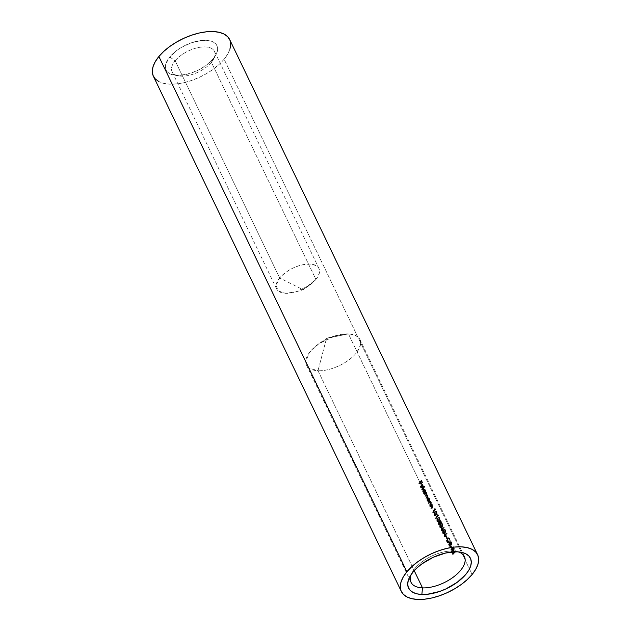 <?xml version="1.0" encoding="UTF-8"?>
<svg xmlns="http://www.w3.org/2000/svg" width="631" height="631" viewBox="0 0 631 631"><rect width="100%" height="100%" fill="white"/><g stroke="black" fill="none" stroke-linecap="round" stroke-linejoin="round"><path stroke-width="0.47" stroke-dasharray="3.15 2.37" d="M211.401 62.288A23.513 11.65 -25.7 0 1 178.754 75.901A23.513 11.65 -25.7 0 1 175.15 60.789L169.755 56.956A28.214 13.977 154.3 0 0 174.077 75.089A28.214 13.977 154.3 0 0 213.254 58.754L211.401 62.288L315.91 279.446A23.513 11.65 -25.7 0 1 293.951 292.39A23.513 11.65 -25.7 0 1 276.599 288.888A23.513 11.65 -25.7 0 1 279.667 277.948L175.15 60.789A23.513 11.65 154.3 0 0 172.089 71.737A23.513 11.65 154.3 0 0 189.442 75.231A23.513 11.65 154.3 0 0 211.401 62.288A23.513 11.65 154.3 0 0 214.461 51.34A23.513 11.65 154.3 0 0 197.109 47.838A23.513 11.65 154.3 0 0 175.15 60.789L279.667 277.948L276.062 285.283L278.161 290.891L285.417 293.297L295.923 291.861L309.245 285.457L315.91 279.446L303.109 289.755L279.667 277.948L303.109 289.755L315.91 279.446C322.173 270.518 320.162 265.399 309.868 264.081C298.147 264.492 288.075 269.114 279.667 277.948A23.513 11.65 -25.7 0 1 301.618 264.996A23.513 11.65 -25.7 0 1 318.97 268.498A23.513 11.65 -25.7 0 1 315.91 279.446L211.401 62.288L217.143 51.979L217.64 48.863L217.135 46.095L215.644 43.776L213.223 42.001L209.965 40.834L201.478 40.479L191.477 42.774L181.476 47.364L176.964 50.314L169.755 56.956L165.866 63.739L165.369 66.854L165.874 69.623L167.365 71.942L169.786 73.717L173.044 74.884L177.011 75.397L186.437 74.403L196.627 70.893L201.534 68.345L210.005 62.161L213.254 58.754A28.214 13.977 154.3 0 0 215.841 54.992A28.214 13.977 154.3 0 0 203.584 40.321A28.214 13.977 154.3 0 0 169.755 56.956L175.15 60.789A23.513 11.65 -25.7 0 1 203.34 46.923A23.513 11.65 -25.7 0 1 213.562 59.148A23.513 11.65 -25.7 0 1 211.401 62.288M458.161 551.865A29.625 14.679 154.3 0 0 456.024 551.368A29.625 14.679 154.3 0 0 452.948 551.052L457.136 551.809L452.948 551.052A29.625 14.679 -25.7 0 1 458.161 551.865M335.566 335.708L326.511 338.374L348.438 333.894C361.405 335.558 363.937 342.01 356.05 353.25C348.225 363.101 329.981 371.478 317.992 370.72L326.511 338.374L317.992 370.72A29.625 14.679 154.3 0 0 348.904 359.915A29.625 14.679 154.3 0 0 359.907 339.462A29.625 14.679 154.3 0 0 348.438 333.894L452.948 551.052L348.438 333.894A29.625 14.679 154.3 0 0 317.527 344.692A29.625 14.679 154.3 0 0 306.516 365.152A29.625 14.679 154.3 0 0 317.992 370.72L414.228 570.684L317.992 370.72L308.906 368.015L305.775 361.46L309.356 352.674L318.781 343.792L335.566 335.708L348.438 333.894L326.511 338.374L318.781 343.792M153.372 76.209A42.324 20.965 154.3 0 0 184.607 82.511A42.324 20.965 154.3 0 0 224.123 59.204L472.114 574.494L224.123 59.204A42.324 20.965 154.3 0 0 229.637 39.501M452.892 546.73A29.625 14.679 -25.7 0 1 450.66 549.838L450.826 550.193A29.625 14.679 154.3 0 0 453.058 547.085L452.892 546.73A29.625 14.679 -25.7 0 1 450.66 549.838L451.386 549.869A30.564 15.144 154.3 0 0 453.626 546.761L452.892 546.73M450.439 541.643A29.625 14.679 -25.7 0 1 448.207 544.75L448.381 545.097A29.625 14.679 154.3 0 0 449.493 543.662L449.414 547.243L449.832 544.379L450.416 545.16L451.173 544.774L450.439 541.643A29.625 14.679 -25.7 0 1 448.207 544.75L448.933 544.774A30.564 15.144 154.3 0 0 451.181 541.666L450.439 541.643L451.181 541.666L451.551 542.447L450.818 542.415L450.439 541.643M445.967 536.555A29.625 14.679 -25.7 0 1 445.731 536.871L446.456 538.369A29.625 14.679 154.3 0 0 446.693 538.054L445.967 536.555A29.625 14.679 -25.7 0 1 445.731 536.871L446.456 536.902A30.564 15.144 154.3 0 0 446.701 536.587L445.967 536.555L446.701 536.587L447.418 538.085L446.693 538.054L445.967 536.555M442.481 532.974L443.577 533.818L444.689 532.73L445.155 530.837L444.532 529.543L442.796 531.034L442.481 532.974M439.594 526.98L440.698 527.832L441.81 526.735L442.276 524.842L441.645 523.549L440.122 524.692L439.594 526.98M436.707 520.985L437.811 521.837L438.924 520.741L439.389 518.856L438.766 517.554L437.244 518.698L436.707 520.985M433.828 514.999L434.925 515.842L436.037 514.746L436.502 512.861L435.879 511.56L434.144 513.058L433.828 514.999M431.446 504.122A29.625 14.679 -25.7 0 1 429.75 506.393L429.916 506.74A29.625 14.679 154.3 0 0 430.571 505.92L431.288 505.265L431.841 505.557L431.628 507.474A29.625 14.679 -25.7 0 1 430.784 508.539L430.949 508.886A29.625 14.679 154.3 0 0 431.864 507.734L432.322 506.015L431.336 504.887A29.625 14.679 154.3 0 0 431.612 504.477L431.446 504.122A29.625 14.679 -25.7 0 1 429.75 506.393L430.476 506.425A30.564 15.144 154.3 0 0 432.18 504.153L431.446 504.122M429.474 500.028L429.309 499.681A29.625 14.679 -25.7 0 1 429.017 500.099L428.449 498.001L427.234 498.167L426.816 500.17L427.928 501.558A29.625 14.679 -25.7 0 1 427.613 501.945L427.779 502.3A29.625 14.679 154.3 0 0 429.474 500.028L430.208 500.06A30.564 15.144 -25.7 0 1 428.504 502.331L427.779 502.3A29.625 14.679 154.3 0 0 429.474 500.028M425.854 490.374L425.688 490.019A29.625 14.679 -25.7 0 1 424.797 491.383L424.245 489.262L423.03 489.419L422.612 491.431L423.724 492.819A29.625 14.679 -25.7 0 1 423.409 493.205L423.575 493.56A29.625 14.679 154.3 0 0 425.854 490.374L426.588 490.405A30.564 15.144 -25.7 0 1 424.3 493.584L423.575 493.56A29.625 14.679 154.3 0 0 425.854 490.374M420.885 487.298L420.932 485.247L422.163 487.795L422.525 487.014L422.478 485.46L421.745 484.45L420.806 484.845L420.356 486.075L420.68 487.629L421.713 488.126L420.885 487.298M421.003 480.459A29.625 14.679 -25.7 0 1 418.771 483.567L418.937 483.922A29.625 14.679 154.3 0 0 420.104 482.407L420.853 483.961A29.625 14.679 154.3 0 0 421.074 483.638L420.333 482.092A29.625 14.679 154.3 0 0 420.972 481.13L421.713 482.683A29.625 14.679 154.3 0 0 421.91 482.36L421.003 480.459A29.625 14.679 -25.7 0 1 418.771 483.567L419.489 483.598A30.564 15.144 154.3 0 0 421.737 480.491L421.003 480.459L421.737 480.491L422.652 482.392L421.91 482.36L421.003 480.459M423.906 486.327A29.625 14.679 -25.7 0 1 421.626 489.514L421.792 489.861A29.625 14.679 154.3 0 0 424.079 486.675L423.906 486.327A29.625 14.679 -25.7 0 1 421.626 489.514L422.352 489.546A30.564 15.144 154.3 0 0 424.647 486.359L423.906 486.327M426.477 494.491L426.24 493.237L425.554 492.835A29.625 14.679 154.3 0 0 425.822 492.44L425.657 492.085A29.625 14.679 -25.7 0 1 423.961 494.357L424.127 494.704A29.625 14.679 154.3 0 0 424.884 493.757L425.483 493.197L426.043 493.489L425.799 495.154A29.625 14.679 -25.7 0 1 424.9 496.305L425.065 496.652A29.625 14.679 154.3 0 0 425.767 495.777L426.911 495.335L426.793 497.023A29.625 14.679 -25.7 0 1 425.83 498.253L426.004 498.6A29.625 14.679 154.3 0 0 426.966 497.378L427.392 496.542M429.861 500.833A29.625 14.679 -25.7 0 1 428.165 503.096L428.331 503.443A29.625 14.679 154.3 0 0 428.985 502.631L429.703 501.968L430.255 502.26L430.042 504.177A29.625 14.679 -25.7 0 1 429.198 505.242L429.364 505.597A29.625 14.679 154.3 0 0 430.279 504.437L430.736 502.718L429.75 501.59A29.625 14.679 154.3 0 0 430.026 501.18L429.861 500.833A29.625 14.679 -25.7 0 1 428.165 503.096L428.891 503.128A30.564 15.144 154.3 0 0 430.594 500.856L429.861 500.833M434.57 508.657L434.546 509.351A29.625 14.679 -25.7 0 1 432.511 512.135L432.685 512.482A29.625 14.679 154.3 0 0 434.917 509.375L434.262 508.752L435.303 508.689L434.57 508.657L435.65 509.406L434.57 508.657M437.457 514.651L437.433 515.338A29.625 14.679 -25.7 0 1 435.398 518.13L435.564 518.477A29.625 14.679 154.3 0 0 437.804 515.369L437.141 514.738L438.19 514.683L437.457 514.651L438.537 515.401L437.457 514.651M438.151 523.982L439.255 524.834L440.367 523.738L440.832 521.853L440.209 520.551L438.687 521.695L438.151 523.982M443.735 527.524L441.377 528.25L441.014 529.732L441.471 530.766L442.205 530.923L442.757 530.206L442.434 528.194L443.767 527.966L443.735 527.524L442.244 527.784L444.476 527.555L443.735 527.524L444.5 527.997L443.735 527.524M446.622 533.518L444.256 534.244L443.893 535.727L444.35 536.76L445.084 536.918L445.644 536.2L445.32 534.189L446.645 533.96L446.622 533.518L445.131 533.779L447.355 533.55L446.622 533.518L447.379 533.992L446.622 533.518M448.941 539.071L449.674 539.103L448.854 538.259L447.229 538.637L448.12 538.227L448.941 539.071L449.311 541.051L450.337 541.153L449.603 541.122L449.146 538.764L449.879 538.787L450.337 541.153L449.674 539.103L448.941 539.071L449.311 541.051L449.359 539.292L448.144 537.738L447.056 538.298L446.448 540.428L446.827 542.1L447.868 543.07L448.996 542.439L448.199 540.791A29.625 14.679 -25.7 0 1 447.971 541.106L448.594 542.408L447.789 542.573L446.787 540.617L447.584 538.306M450.684 546.343A29.625 14.679 -25.7 0 1 450.447 546.659L451.165 548.158A29.625 14.679 154.3 0 0 451.402 547.842L450.684 546.343A29.625 14.679 -25.7 0 1 450.447 546.659L451.173 546.691A30.564 15.144 154.3 0 0 451.41 546.375L450.684 546.343L451.41 546.375L452.127 547.874L451.402 547.842L450.684 546.343M451.307 551.186L451.48 551.541A29.625 14.679 154.3 0 0 453.287 549.104L453.019 551.88L453.287 549.104L454.02 549.128L453.287 549.104A29.625 14.679 154.3 0 1 451.48 551.541L452.033 551.218A30.564 15.144 154.3 0 0 454.281 548.11L453.539 548.079A29.625 14.679 -25.7 0 1 451.307 551.186L452.033 551.218A30.564 15.144 154.3 0 0 454.281 548.11L453.539 548.079A29.625 14.679 -25.7 0 1 451.307 551.186M453.579 548.158L453.271 551.865L453.579 548.158L454.312 548.189L453.839 553.206A30.564 15.144 154.3 0 0 455.55 550.76L454.817 550.729A29.625 14.679 -25.7 0 1 454.115 551.817A29.625 14.679 -25.7 0 0 454.817 550.729L455.716 551.108A30.564 15.144 -25.7 0 1 453.476 554.215L452.75 554.184L453.476 554.215L452.813 554.113L453.437 554.136L454.02 549.128A30.564 15.144 -25.7 0 1 452.206 551.565A30.564 15.144 -25.7 0 0 454.02 549.128L453.437 554.136M454.525 551.802A29.625 14.679 154.3 0 0 454.983 551.076A29.625 14.679 154.3 0 1 454.525 551.802M411.223 574.455A29.625 14.679 -25.7 0 1 452.948 551.052A29.625 14.679 154.3 0 0 412.169 572.475A29.625 14.679 154.3 0 0 411.223 574.455M229.96 49.037L227.744 54.045L224.123 59.204L219.257 64.307L213.317 69.165L206.55 73.59L199.191 77.408L191.548 80.476L183.897 82.677L176.538 83.923L169.763 84.16L163.815 83.395L158.933 81.644M229.668 39.556L229.944 40.21M421.713 482.683A29.625 14.679 154.3 0 0 421.91 482.36L422.652 482.392A30.564 15.144 -25.7 0 1 422.447 482.707L421.713 482.683L422.447 482.707L421.705 481.161L420.972 481.13L421.713 482.683M420.333 482.092A29.625 14.679 154.3 0 0 420.972 481.13L421.705 481.161A30.564 15.144 -25.7 0 1 421.058 482.123L420.333 482.092L421.058 482.123L421.808 483.669L421.074 483.638L420.333 482.092M420.853 483.961A29.625 14.679 154.3 0 0 421.074 483.638L421.808 483.669A30.564 15.144 -25.7 0 1 421.579 483.985L420.853 483.961L421.579 483.985L420.83 482.439L420.104 482.407L420.853 483.961M418.937 483.922A29.625 14.679 154.3 0 0 420.104 482.407L420.83 482.439A30.564 15.144 -25.7 0 1 419.662 483.945L418.937 483.922M419.662 483.945L419.489 483.598A30.564 15.144 154.3 0 0 421.737 480.491L422.652 482.392A30.564 15.144 -25.7 0 1 422.447 482.707L421.705 481.161A30.564 15.144 -25.7 0 1 421.058 482.123L421.808 483.669A30.564 15.144 -25.7 0 1 421.579 483.985L420.83 482.439A30.564 15.144 -25.7 0 1 419.662 483.945M421.666 487.692L422.391 487.716L421.508 487.148L422.439 488.157L421.666 487.692L422.391 487.716L422.439 488.157L421.808 488.086L420.577 487.44L422.439 488.157L421.303 487.471L421.532 484.868L420.806 484.845L420.356 486.075L420.577 487.44L421.303 487.471L421.24 485.42L422.242 484.442L421.516 484.411L420.806 484.845L422.699 484.616L423.07 485.129L422.336 485.097L421.516 484.411L422.699 484.616L423.298 485.886L423.314 486.722L422.581 486.69L422.336 485.097L423.07 485.129L423.33 486.517L422.888 487.818L422.163 487.795L422.581 486.69L423.251 487.045L422.888 487.818L421.658 485.271L420.932 485.247L422.163 487.795L422.888 487.818L421.658 485.271L421.508 487.148L420.782 487.116L420.932 485.247L421.658 485.271L421.405 486.88L422.391 487.716M421.082 488.055L421.713 488.126M421.965 484.584L422.699 484.616M422.202 487.164L421.161 485.002L421.887 485.034L422.928 487.195L422.202 487.164L422.928 487.195L422.888 485.428L421.161 485.002L422.384 484.908L421.887 485.034L422.928 487.195L422.888 485.428L421.658 484.876L422.202 487.164L421.161 485.002L422.155 485.397L422.202 487.164M422.439 488.157L421.808 488.086M422.384 484.908L421.887 485.034M421.161 485.002L421.658 484.876M421.792 489.861A29.625 14.679 154.3 0 0 424.079 486.675L424.813 486.706A30.564 15.144 -25.7 0 1 422.518 489.893L421.792 489.861M422.518 489.893L422.352 489.546A30.564 15.144 154.3 0 0 424.647 486.359L424.813 486.706A30.564 15.144 -25.7 0 1 422.518 489.893M423.409 493.205L424.135 493.237A30.564 15.144 154.3 0 0 424.45 492.85L423.724 492.819A29.625 14.679 -25.7 0 1 423.409 493.205M422.817 492.085L424.45 492.85L422.817 492.085L423.535 492.117L423.756 489.451L423.03 489.419L422.817 492.085M424.576 489.751L423.835 489.041L423.03 489.419L424.971 489.293L425.302 489.782L424.576 489.751L425.302 489.782L425.531 491.407L424.797 491.383L424.576 489.751M423.835 489.041L423.417 489.08M424.142 489.112L425.152 489.506L425.531 491.407A30.564 15.144 154.3 0 0 426.422 490.05L425.688 490.019A29.625 14.679 -25.7 0 1 424.797 491.383L425.531 491.407A30.564 15.144 154.3 0 0 426.422 490.05L426.588 490.405A30.564 15.144 -25.7 0 1 424.3 493.584L424.135 493.237A30.564 15.144 154.3 0 0 424.45 492.85L423.535 492.117L423.314 490.721L423.756 489.451L424.568 489.064M424.387 490.035L424.292 492.077L425.239 491.683L425.12 490.066L424.221 489.553L423.772 491.849L424.363 492.417L425.018 492.109L423.638 492.385L422.865 490.752L423.196 489.774L423.819 489.482L424.45 490.169L424.513 491.652L423.638 492.385L422.944 490.319L423.535 489.498L424.387 490.035M424.553 489.514L423.59 490.784L424.363 492.417L425.326 491.139L425.002 489.853L424.221 489.553M424.363 492.417L425.018 492.109M424.292 492.077L423.638 492.385M425.657 492.085A29.625 14.679 -25.7 0 1 423.961 494.357L424.687 494.388A30.564 15.144 154.3 0 0 426.382 492.117L425.657 492.085M425.554 492.835A29.625 14.679 154.3 0 0 425.822 492.44L426.556 492.472A30.564 15.144 -25.7 0 1 426.28 492.866L427.053 493.41L425.964 492.906M426.95 494.01L426.217 493.229L425.609 493.781A30.564 15.144 -25.7 0 1 424.852 494.736L424.127 494.704A29.625 14.679 154.3 0 0 424.884 493.757L425.609 493.781L424.884 493.757L425.483 493.197L426.832 493.631L426.106 493.6L425.799 495.154L426.524 495.185L425.799 495.154A29.625 14.679 -25.7 0 1 424.9 496.305L425.791 496.684L425.065 496.652A29.625 14.679 154.3 0 0 425.767 495.777L426.493 495.8L425.767 495.777L426.39 495.161L427.771 495.58L427.045 495.548L426.793 497.023L427.526 497.054L426.793 497.023A29.625 14.679 -25.7 0 1 425.83 498.253L426.556 498.285L426.004 498.6A29.625 14.679 154.3 0 0 426.966 497.378L427.692 497.402L426.966 497.378L427.258 495.327L428.149 495.903L427.692 497.402A30.564 15.144 -25.7 0 1 426.73 498.632L426.556 498.285A30.564 15.144 154.3 0 0 427.526 497.054L427.479 495.225L426.493 495.8A30.564 15.144 -25.7 0 1 425.791 496.684L425.617 496.337A30.564 15.144 154.3 0 0 426.524 495.185L426.832 493.631L426.217 493.229L425.609 493.781A30.564 15.144 -25.7 0 1 424.852 494.736L424.687 494.388A30.564 15.144 154.3 0 0 426.382 492.117L426.556 492.472A30.564 15.144 -25.7 0 1 426.28 492.866L427.226 494.136L427.108 494.862L426.382 494.838L426.319 493.379L427.053 493.41L427.108 494.862L427.992 495.359L426.382 494.838L427.589 494.901M426.856 494.87L426.382 494.838M427.992 495.359L427.692 497.402A30.564 15.144 -25.7 0 1 426.73 498.632L426.556 498.285A30.564 15.144 154.3 0 0 427.526 497.054L427.637 495.367L426.493 495.8A30.564 15.144 -25.7 0 1 425.791 496.684L425.617 496.337A30.564 15.144 154.3 0 0 426.524 495.185L426.745 494.878M425.483 493.197L425.925 493.339M426.832 493.631L426.217 493.229M427.108 494.862L427.96 495.303M427.613 501.945L428.339 501.976A30.564 15.144 154.3 0 0 428.654 501.59L427.928 501.558A29.625 14.679 -25.7 0 1 427.613 501.945M427.021 500.825L428.654 501.59L427.021 500.825L427.747 500.856L427.96 498.19L427.234 498.167L427.021 500.825M428.78 498.49L428.047 497.78L427.234 498.167L429.183 498.033L429.514 498.522L428.78 498.49L429.514 498.522L429.75 500.131L429.017 500.099L428.78 498.49M428.047 497.78L427.621 497.82M428.346 497.851L429.356 498.245L429.75 500.131A30.564 15.144 154.3 0 0 430.034 499.713L429.309 499.681A29.625 14.679 -25.7 0 1 429.017 500.099L429.75 500.131A30.564 15.144 154.3 0 0 430.034 499.713L430.208 500.06A30.564 15.144 -25.7 0 1 428.504 502.331L428.339 501.976A30.564 15.144 154.3 0 0 428.654 501.59L427.826 501.014L427.518 499.46L427.96 498.19L428.772 497.804M428.591 498.774L428.496 500.817L429.443 500.422L429.325 498.805L428.425 498.293L427.976 500.588L428.567 501.156L429.222 500.848L427.85 501.124L427.25 500.557L427.976 500.588L427.25 500.557L427.4 498.514L428.023 498.222L428.654 498.908L428.717 500.391L427.85 501.124L427.148 500.288L427.148 499.058L427.747 498.238L428.591 498.774M428.757 498.253L427.802 499.523L428.567 501.156L429.537 499.878L429.206 498.593L428.425 498.293M428.567 501.156L429.222 500.848M428.496 500.817L427.85 501.124M429.75 501.59A29.625 14.679 154.3 0 0 430.026 501.18L430.76 501.211A30.564 15.144 -25.7 0 1 430.476 501.621L429.75 501.59L431.304 502.252L430.208 501.724M429.466 502.071L430.192 502.102L429.711 502.655A30.564 15.144 -25.7 0 1 429.056 503.475L428.331 503.443A29.625 14.679 154.3 0 0 428.985 502.631L429.711 502.655A30.564 15.144 -25.7 0 1 429.056 503.475L428.891 503.128A30.564 15.144 154.3 0 0 430.594 500.856L430.76 501.211A30.564 15.144 -25.7 0 1 430.476 501.621L431.486 502.836L431.005 504.469L430.279 504.437L430.579 502.221L431.43 502.568L431.005 504.469A30.564 15.144 -25.7 0 1 430.09 505.62L429.364 505.597A29.625 14.679 154.3 0 0 430.279 504.437L431.005 504.469A30.564 15.144 -25.7 0 1 430.09 505.62L429.364 505.597L429.924 505.273A30.564 15.144 154.3 0 0 430.768 504.208L430.042 504.177A29.625 14.679 -25.7 0 1 429.198 505.242L429.924 505.273A30.564 15.144 154.3 0 0 430.768 504.208L431.123 503.648L430.042 504.177L430.957 503.94L431.091 502.473L430.358 502.442L430.397 503.625L431.123 503.648L431.091 502.473L429.466 502.071L430.902 502.189L428.985 502.631L429.948 502M430.673 502.031L430.192 502.102M430.476 501.621L430.934 501.755M431.336 504.887A29.625 14.679 154.3 0 0 431.612 504.477L432.345 504.508A30.564 15.144 -25.7 0 1 432.061 504.918L431.336 504.887L432.89 505.549L431.793 505.021M431.052 505.368L431.778 505.399L431.296 505.952A30.564 15.144 -25.7 0 1 430.642 506.772L429.916 506.74A29.625 14.679 154.3 0 0 430.571 505.92L431.296 505.952A30.564 15.144 -25.7 0 1 430.642 506.772L430.476 506.425A30.564 15.144 154.3 0 0 432.18 504.153L432.345 504.508A30.564 15.144 -25.7 0 1 432.061 504.918L433.071 506.133L432.59 507.766L431.864 507.734L432.164 505.518L433.016 505.865L432.59 507.766A30.564 15.144 -25.7 0 1 431.675 508.917L430.949 508.886A29.625 14.679 154.3 0 0 431.864 507.734L432.59 507.766A30.564 15.144 -25.7 0 1 431.675 508.917L430.784 508.539L431.509 508.57A30.564 15.144 154.3 0 0 432.353 507.505L431.628 507.474A29.625 14.679 -25.7 0 1 430.784 508.539L431.509 508.57A30.564 15.144 154.3 0 0 432.353 507.505L432.716 506.945L431.628 507.474L432.543 507.237L432.677 505.762L431.943 505.739L431.983 506.914L432.716 506.945L432.677 505.762L431.052 505.368L432.487 505.486L430.571 505.92L431.533 505.297M432.259 505.328L431.778 505.399M432.061 504.918L432.519 505.052M432.685 512.482A29.625 14.679 154.3 0 0 434.917 509.375L435.65 509.406A30.564 15.144 -25.7 0 1 433.41 512.514L432.685 512.482M434.546 509.351A29.625 14.679 -25.7 0 1 432.511 512.135L433.237 512.167A30.564 15.144 154.3 0 0 435.28 509.383L434.262 508.752L434.546 509.351M435.28 509.383L435.303 508.689L435.65 509.406A30.564 15.144 -25.7 0 1 433.41 512.514L433.237 512.167A30.564 15.144 154.3 0 0 435.28 509.383M434.578 512.388L433.883 513.666L433.939 515.314L434.664 515.346L434.609 513.697L435.303 512.411L434.578 512.388L436.139 511.575L437.023 512.08L435.414 511.544L434.578 512.388M435.879 511.56L435.414 511.544M435.658 515.874L434.664 515.346L434.554 513.926L435.705 511.915L436.613 511.591L437.188 513.744L436.581 515.062L435.847 515.03L436.455 513.713L436.289 512.049L437.109 512.285L437.086 514.123L435.658 515.874L433.939 515.314L434.925 515.842L436.581 515.062L435.035 515.795M434.278 515.748L434.925 515.842M434.743 512.735L435.398 512.041L436.833 512.411L436.124 512.072L434.743 512.735L435.477 512.766L434.933 515.038L435.753 515.346L436.904 513.713L436.833 512.411L436.1 512.38L435.682 514.683L436.407 514.715L435.027 515.314L435.753 515.346L434.207 515.006L436.108 515.077L436.904 513.713L436.833 512.411L436.124 512.072L435.477 512.766L434.933 515.038L434.207 515.006L434.743 512.735L435.769 512.025L436.21 512.727L435.027 515.314L434.112 514.715L434.743 512.735M436.139 511.575L436.613 511.591M434.933 515.038L435.753 515.346M435.027 515.314L434.207 515.006M435.564 518.477A29.625 14.679 154.3 0 0 437.804 515.369L438.537 515.401A30.564 15.144 -25.7 0 1 436.289 518.508L435.564 518.477M437.433 515.338A29.625 14.679 -25.7 0 1 435.398 518.13L436.124 518.161A30.564 15.144 154.3 0 0 438.166 515.369L437.433 515.338L438.166 515.369L437.875 514.77L437.141 514.738L437.433 515.338M438.166 515.369L438.19 514.683L438.537 515.401A30.564 15.144 -25.7 0 1 436.289 518.508L436.124 518.161A30.564 15.144 154.3 0 0 438.166 515.369M437.464 518.374L436.77 519.66L436.826 521.309L437.551 521.34L437.496 519.692L438.19 518.406L437.464 518.374L439.026 517.57L439.91 518.075L438.293 517.538L437.464 518.374M438.766 517.554L438.293 517.538M438.537 521.861L437.551 521.34L437.433 519.92L438.584 517.909L439.499 517.586L440.075 519.739L439.46 521.056L438.734 521.025L439.342 519.707L439.176 518.043L439.996 518.28L439.965 520.118L438.537 521.861L436.826 521.309L437.811 521.837L439.46 521.056L437.922 521.79M437.165 521.734L437.811 521.837M437.63 518.729L438.285 518.035L439.712 518.406L439.01 518.067L437.63 518.729L438.356 518.753L437.819 521.032L438.64 521.332L439.791 519.699L439.712 518.406L438.979 518.374L438.569 520.67L439.294 520.701L438.569 520.67L437.914 521.309L438.64 521.332L437.094 521.001L438.821 521.214L439.799 518.619L439.389 518.043L438.624 518.406L437.804 519.731L437.819 521.032L437.094 521.001L437.63 518.729L438.655 518.012L439.097 518.721L437.914 521.309L436.991 520.701L437.63 518.729M439.026 517.57L439.499 517.586M437.819 521.032L438.64 521.332M437.914 521.309L437.094 521.001M438.9 521.372L438.214 522.657L438.269 524.306L438.995 524.337L438.939 522.689L439.633 521.403L438.9 521.372L440.47 520.567L441.353 521.072L439.736 520.536L438.9 521.372M440.209 520.551L439.736 520.536M439.981 524.858L438.995 524.337L438.876 522.918L440.028 520.906L440.935 520.583L441.519 522.736L440.903 524.053L440.178 524.022L440.785 522.705L440.612 521.04L441.44 521.277L441.408 523.115L439.981 524.858L438.269 524.306L439.255 524.834L440.903 524.053L439.365 524.787M438.608 524.732L439.255 524.834M439.073 521.719L439.728 521.032L441.156 521.403L440.454 521.064L439.073 521.719L439.799 521.75L439.255 524.03L440.083 524.329L441.235 522.697L441.156 521.403L440.422 521.372L440.012 523.667L440.738 523.698L439.357 524.306L440.083 524.329L438.537 523.998L440.43 524.061L441.235 522.697L441.156 521.403L440.454 521.064L439.799 521.75L439.255 524.03L438.537 523.998L439.073 521.719L440.099 521.009L440.58 522.105L439.357 524.306L438.435 523.698L439.073 521.719M440.47 520.567L440.935 520.583M439.255 524.03L440.083 524.329M439.357 524.306L438.537 523.998M440.343 524.369L439.657 525.655L439.712 527.303L440.438 527.327L440.383 525.686L441.069 524.4L440.343 524.369L441.905 523.564L442.788 524.061L441.179 523.533L440.343 524.369M441.645 523.549L441.179 523.533M441.424 527.855L440.438 527.327L440.32 525.915L441.471 523.904L442.378 523.58L442.954 525.733L442.347 527.051L441.621 527.019L442.228 525.702L442.055 524.038L442.883 524.274L442.852 526.112L441.424 527.855L439.712 527.303L440.698 527.832L442.347 527.051L440.801 527.784M440.044 527.729L440.698 527.832M440.517 524.716L441.164 524.03L442.599 524.393L441.897 524.061L440.517 524.716L441.243 524.747L440.698 527.027L441.526 527.327L442.678 525.694L442.599 524.393L441.866 524.369L441.455 526.664L442.181 526.696L440.801 527.295L441.526 527.327L439.973 526.995L441.874 527.059L442.678 525.694L442.599 524.393L441.897 524.061L441.243 524.747L440.698 527.027L439.973 526.995L440.517 524.716L441.542 524.006L441.976 524.716L441.7 526.278L440.801 527.295L439.878 526.696L440.517 524.716M441.905 523.564L442.378 523.58M440.698 527.027L441.526 527.327M440.801 527.295L439.973 526.995M442.434 528.194L444.5 527.997L442.434 528.194L443.38 528.597L442.434 528.194M442.536 530.639L442.654 528.565L443.38 528.597L443.49 530.237L442.552 531.002L441.187 530.371L441.826 530.971L442.536 530.639L441.826 530.971M443.262 530.671L442.552 531.002L441.913 530.403L442.102 528.281L441.377 528.25L441.187 530.371L441.913 530.403L441.945 528.533L442.978 527.816L442.244 527.784L441.377 528.25L442.102 528.281L444.476 527.555L444.5 527.997L443.167 528.226L443.49 530.237L442.552 531.002M442.386 528.81L442.355 530.308L443.08 530.34L443.12 528.841L442.386 528.81L443.12 528.841L442.717 528.439L442.181 530.103L443.08 530.34L441.455 530.079L443.207 530.103L442.717 528.439L441.534 528.612L442.26 528.644L442.181 530.103L441.455 530.079L441.534 528.612L442.386 528.81L441.534 528.612L441.984 528.407M442.355 530.308L441.455 530.079L441.534 528.612M442.181 530.103L443.08 530.34M442.717 528.439L442.26 528.644M442.244 530.419L441.455 530.079M443.23 530.363L442.536 531.649L442.591 533.29L443.317 533.321L443.262 531.681L443.956 530.395L443.23 530.363L444.792 529.559L445.675 530.056L444.066 529.527L443.23 530.363M444.532 529.543L444.066 529.527M444.311 533.85L443.317 533.321L443.207 531.909L444.358 529.89L445.265 529.567L445.841 531.72L445.234 533.037L444.5 533.014L445.107 531.696L444.942 530.024L445.762 530.269L445.738 532.107L444.311 533.85L442.591 533.29L443.577 533.818L445.234 533.037L443.688 533.779M442.93 533.723L443.577 533.818M443.396 530.71L444.05 530.024L445.486 530.387L444.776 530.048L443.396 530.71L444.129 530.742L443.585 533.021L444.405 533.321L445.557 531.688L445.486 530.387L444.752 530.355L444.334 532.659L445.06 532.69L443.68 533.29L444.405 533.321L442.859 532.99L444.76 533.053L445.557 531.688L445.486 530.387L444.776 530.048L444.129 530.742L443.585 533.021L442.859 532.99L443.396 530.71L444.421 530.001L444.863 530.703L444.579 532.272L443.68 533.29L442.765 532.69L443.396 530.71M444.792 529.559L445.265 529.567M443.585 533.021L444.405 533.321M443.68 533.29L442.859 532.99M445.32 534.189L447.379 533.992L445.32 534.189L446.267 534.591L445.32 534.189M445.415 536.634L445.533 534.56L446.267 534.591L446.369 536.232L445.439 536.997L444.074 536.366L444.705 536.965L445.415 536.634L444.705 536.965M446.141 536.665L445.439 536.997L444.8 536.397L444.981 534.276L444.256 534.244L444.074 536.366L444.8 536.397L444.823 534.528L445.857 533.81L445.131 533.779L444.256 534.244L444.981 534.276L447.355 533.55L447.379 533.992L446.046 534.22L446.369 536.232L445.439 536.997M445.273 534.804L445.234 536.303L445.959 536.334L445.596 534.425L445.068 536.098L445.959 536.334L444.342 536.066L446.085 536.098L445.596 534.425L444.421 534.607L445.147 534.638L445.068 536.098L444.342 536.066L444.421 534.607L445.273 534.804L444.421 534.607L444.871 534.394M445.234 536.303L444.342 536.066L444.421 534.607M445.068 536.098L445.959 536.334M445.596 534.425L445.147 534.638M445.131 536.413L444.342 536.066M446.456 538.369A29.625 14.679 154.3 0 0 446.693 538.054L447.418 538.085A30.564 15.144 -25.7 0 1 447.182 538.401L446.456 538.369L447.182 538.401L446.456 536.902L445.731 536.871L446.456 538.369M447.182 538.401L446.456 536.902A30.564 15.144 154.3 0 0 446.701 536.587L447.418 538.085A30.564 15.144 -25.7 0 1 447.182 538.401M447.655 538.267L448.12 538.227M448.854 538.259L448.389 538.298M447.103 541.808L446.78 540.175L447.229 538.637L447.955 538.669L447.829 541.84L447.103 541.808L449.319 542.439L447.789 542.573L447.103 541.808M447.868 543.07L448.68 543.11L447.355 541.619L447.584 538.645L448.87 537.77L449.879 538.787L447.568 537.825L447.056 538.298L447.781 538.33L447.056 538.298L446.496 539.82L447.221 539.852L446.496 539.82L446.496 541.027L447.868 543.07L449.722 542.471L448.996 542.439L448.199 540.791L448.925 540.822L448.199 540.791A29.625 14.679 -25.7 0 1 447.971 541.106L448.696 541.138A30.564 15.144 154.3 0 0 448.925 540.822L449.722 542.471L448.602 543.102L447.553 542.124L447.221 539.852L447.781 538.33L448.87 537.77L449.879 538.787L450.337 541.153L449.674 539.103L448.46 538.267L447.639 539.355L447.576 541.067L448.128 542.313L449.319 542.439L448.696 541.138L447.971 541.106L448.594 542.408L447.789 542.573M448.594 542.408L449.319 542.439L448.696 541.138A30.564 15.144 154.3 0 0 448.925 540.822L449.722 542.471L448.602 543.102M448.144 537.738L447.568 537.825M448.302 537.857L448.87 537.77M448.515 542.605L449.319 542.439M451.212 543.346L450.818 542.415L451.551 542.447L451.954 543.378L451.212 543.346L451.954 543.378L451.82 544.947L451.086 544.924L451.212 543.346M449.832 544.379L450.416 545.16L451.82 544.947L451.141 545.192L449.832 544.379L450.558 544.411L450.14 547.274L449.414 547.243L449.832 544.379M450.416 545.16L451.086 544.924M451.764 542.897L451.906 544.805L451.141 545.192L450.558 544.411L450.14 547.274L449.201 546.809L450.14 547.274L450.353 543.977L449.627 543.946L449.201 546.809L449.927 546.84L450.353 543.977L449.493 543.662L450.218 543.693A30.564 15.144 -25.7 0 1 449.106 545.129L448.381 545.097A29.625 14.679 154.3 0 0 449.493 543.662L450.218 543.693A30.564 15.144 -25.7 0 1 449.106 545.129L448.207 544.75L448.933 544.774A30.564 15.144 154.3 0 0 451.181 541.666L451.551 542.447M450.408 542.313L451.496 543.07L451.141 542.337L450.408 542.313L451.141 542.337A30.564 15.144 -25.7 0 1 450.447 543.378L451.173 544.695L451.772 544.245L451.496 543.07L450.763 543.039L450.92 544.569L451.646 544.6L450.447 544.663L450.061 544.064L450.786 544.096L449.714 543.346L450.447 543.378L449.714 543.346A29.625 14.679 154.3 0 0 450.408 542.313L450.92 544.569L450.447 544.663L449.714 543.346A29.625 14.679 154.3 0 0 450.408 542.313M451.173 544.695L451.772 543.851M451.82 544.947L451.141 545.192M451.717 543.599L451.141 542.337A30.564 15.144 -25.7 0 1 450.447 543.378L451.094 544.616M450.92 544.569L450.463 544.679M451.165 548.158A29.625 14.679 154.3 0 0 451.402 547.842L452.127 547.874A30.564 15.144 -25.7 0 1 451.891 548.189L451.165 548.158L451.891 548.189L451.173 546.691L450.447 546.659L451.165 548.158M451.891 548.189L451.173 546.691A30.564 15.144 154.3 0 0 451.41 546.375L452.127 547.874A30.564 15.144 -25.7 0 1 451.891 548.189M450.826 550.193A29.625 14.679 154.3 0 0 453.058 547.085L453.799 547.116A30.564 15.144 -25.7 0 1 451.551 550.216L450.826 550.193M451.551 550.216L451.386 549.869A30.564 15.144 154.3 0 0 453.626 546.761L453.799 547.116A30.564 15.144 -25.7 0 1 451.551 550.216M453.539 548.079L454.281 548.11M454.312 548.189L453.839 553.206A30.564 15.144 154.3 0 0 455.55 550.76L455.716 551.108A30.564 15.144 -25.7 0 1 453.476 554.215M178.754 75.901L174.077 75.089M276.599 288.888L172.089 71.737M295.923 291.861L303.109 289.755L309.245 285.457M456.024 551.368L460.693 552.172M359.907 339.462L464.416 556.613M306.516 365.152L411.026 582.31M412.169 572.475L409.882 576.631M318.97 268.498L214.461 51.34M213.562 59.148L215.841 54.992M421.421 488.165L422.147 488.197M421.555 484.86L422.289 484.892M423.716 489.017L424.442 489.049M423.732 492.401L424.458 492.432M423.74 489.467L424.466 489.498M425.68 492.827L426.414 492.858M426.619 494.799L427.345 494.83M426.548 495.13L427.274 495.161M425.602 493.19L426.335 493.213M427.921 497.756L428.654 497.788M427.944 501.14L428.67 501.172M427.944 498.206L428.67 498.238M429.829 501.59L430.555 501.621M429.79 501.968L430.516 502M431.415 504.887L432.14 504.918M431.375 505.265L432.101 505.289M435.658 511.496L436.392 511.528M434.656 515.882L435.382 515.913M435.627 511.986L436.36 512.017M434.704 515.401L435.429 515.432M438.545 517.491L439.279 517.523M437.543 521.876L438.269 521.908M438.513 517.98L439.247 518.012M437.591 521.395L438.316 521.427M439.988 520.488L440.722 520.52M438.987 524.874L439.704 524.905M439.957 520.977L440.69 521.009M439.026 524.393L439.752 524.424M441.432 523.485L442.165 523.517M440.422 527.871L441.148 527.895M441.4 523.975L442.126 523.998M440.47 527.39L441.195 527.421M441.929 530.986L442.654 531.01M441.984 530.513L442.71 530.537M441.921 528.392L442.647 528.423M444.311 529.472L445.044 529.504M443.309 533.858L444.035 533.889M444.279 529.961L445.013 529.993M443.356 533.384L444.082 533.408M444.816 536.973L445.541 537.005M444.863 536.5L445.589 536.531M444.8 534.386L445.525 534.418M447.963 538.204L448.696 538.235M448.049 542.636L448.775 542.668M448.002 537.722L448.736 537.746M450.613 545.223L451.346 545.255M450.629 544.742L451.362 544.774"/><path stroke-width="0.95" d="M422.502 587.879A29.625 14.679 154.3 0 0 458.461 572.711A29.625 14.679 154.3 0 0 458.161 551.865A29.625 14.679 -25.7 0 1 464.416 556.613A29.625 14.679 -25.7 0 1 453.413 577.073A29.625 14.679 -25.7 0 1 422.502 587.879L414.228 570.684L422.502 587.879A29.625 14.679 -25.7 0 1 411.026 582.31A29.625 14.679 -25.7 0 1 411.223 574.455A29.625 14.679 154.3 0 0 422.502 587.879L421.855 594.481L422.502 587.879M457.136 551.809A34.326 17.005 -25.7 0 1 460.693 552.172A34.326 17.005 -25.7 0 1 464.637 575.748A34.326 17.005 -25.7 0 1 421.855 594.481L427.361 594.284L439.531 591.492L445.731 589.007L457.191 582.318L465.954 574.234L468.888 570.053L470.687 565.991L471.294 562.197L470.679 558.829L468.865 556.006L465.915 553.852L461.955 552.433L457.136 551.809L445.667 553.008L433.26 557.283L421.8 563.972L416.988 567.908L413.037 572.049L410.103 576.237L408.304 580.299L407.697 584.093L408.312 587.461L410.126 590.277L413.076 592.438L417.036 593.858L421.855 594.481A34.326 17.005 -25.7 0 1 409.882 576.631A34.326 17.005 -25.7 0 1 457.136 551.809M406.877 571.796A42.324 20.965 -25.7 0 1 446.393 548.489A42.324 20.965 -25.7 0 1 477.628 554.791A42.324 20.965 -25.7 0 1 472.114 574.494A42.324 20.965 -25.7 0 1 432.598 597.794A42.324 20.965 -25.7 0 1 401.363 591.499A42.324 20.965 -25.7 0 1 406.877 571.796L158.886 56.506L406.877 571.796L411.743 566.693L417.683 561.835L424.45 557.41L431.809 553.592L439.452 550.524L447.103 548.323L454.462 547.077L461.237 546.84L467.185 547.605L472.067 549.356L475.703 552.022L477.935 555.493L478.7 559.65L477.951 564.319L475.735 569.336L472.114 574.494L467.248 579.597L461.308 584.456L454.541 588.881L447.182 592.698L439.539 595.767L431.888 597.967L424.529 599.205L417.754 599.45L411.806 598.685L406.924 596.934L403.288 594.268L401.056 590.79L400.291 586.641L401.04 581.963L403.256 576.955L406.877 571.796M477.628 554.791L229.637 39.501A42.324 20.965 154.3 0 0 198.402 33.206A42.324 20.965 154.3 0 0 158.886 56.506A42.324 20.965 154.3 0 0 153.372 76.209L401.363 591.499M453.113 553.174L453.271 551.865L453.113 553.174L453.539 553.19L453.113 553.174A29.625 14.679 -25.7 0 0 454.115 551.817A29.625 14.679 -25.7 0 1 453.113 553.174M452.75 554.184A29.625 14.679 154.3 0 0 454.525 551.802A29.625 14.679 154.3 0 1 452.75 554.184L452.75 554.184M453.019 551.88L452.711 554.105L453.019 551.88M158.933 81.644L155.297 78.978L153.065 75.507L152.3 71.35L153.049 66.681L155.265 61.664L158.886 56.506L163.752 51.403L169.692 46.544L176.459 42.119L183.818 38.302L191.461 35.233L199.112 33.033L206.471 31.795L213.246 31.55L219.194 32.315L224.076 34.066L227.712 36.732L229.944 40.21L230.709 44.359L229.96 49.037"/></g></svg>
